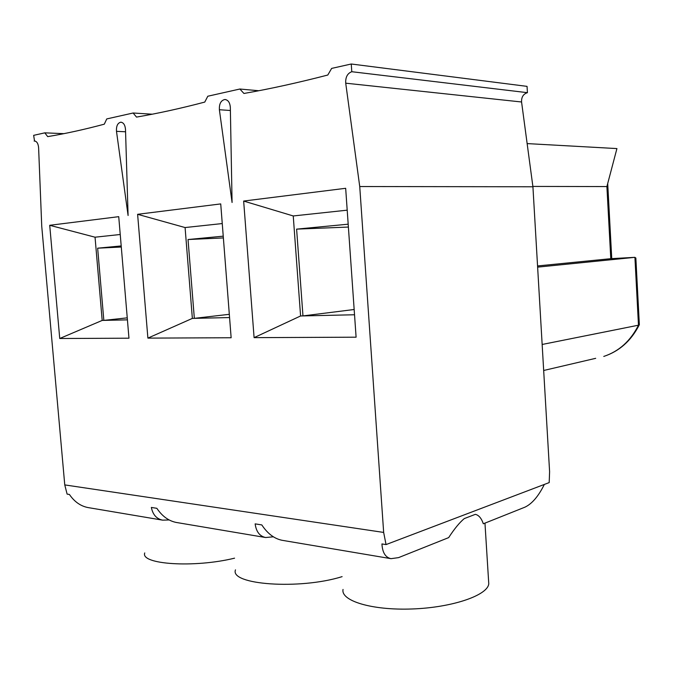 <?xml version="1.0" encoding="UTF-8"?>
<svg xmlns="http://www.w3.org/2000/svg" width="673" height="673" viewBox="0 0 673 673"><rect width="100%" height="100%" fill="white"/><g stroke="black" fill="none" stroke-linecap="round" stroke-linejoin="round"><path stroke-width="1.01" d="M127.256 317.849L103.835 320.39L127.424 319.86M121.199 245.931L97.652 248.186L103.835 320.39L102.187 320.432L59.737 338.502L49.718 225.295L118.734 216.664L128.964 338.199L59.737 338.502M121.291 247.025L97.652 248.186M44.813 132.842L47.699 136.627C65.55 133.649 84.419 129.502 104.307 124.177L106.755 118.928L133.119 113.005L136.518 117.094C157.894 113.434 180.633 108.437 204.76 102.086L207.797 96.231L239.866 89.021L243.937 93.471C269.982 88.903 297.937 82.754 327.793 75.031L331.646 68.402L351.256 64.002L527.052 86.371L527.422 92.681L351.786 71.717C347.436 73.357 345.409 77.185 345.72 83.183L359.735 186.53L383.66 532.427L386.041 544.583L381.944 543.935C382.424 552.567 385.444 557.471 391.013 558.666L282.088 540.293C274.315 538.728 267.551 533.605 261.805 524.923L255.143 523.872C256.228 531.746 259.728 536.297 265.65 537.525L176.259 522.45C168.645 520.927 162.168 516.216 156.851 508.317L151.349 507.442C152.813 514.677 156.573 518.917 162.647 520.153L87.97 507.56C80.567 506.096 74.383 501.738 69.428 494.478L67.115 494.108L64.759 484.905L41.743 226.288L38.605 147.715C38.21 143.551 36.847 141.322 34.525 141.01L33.65 135.349L44.813 132.842L63.876 133.658M386.041 544.583L549.193 482.591L549.597 471.68L532.923 186.774L521.567 101.985C521.382 97.072 523.333 93.968 527.422 92.681M351.256 64.002L351.786 71.717M125.498 129.452L128.089 215.495L116.488 131.344C116.185 126.061 117.624 123.008 120.795 122.192C123.529 122.536 125.094 124.959 125.498 129.452M230.334 107.428L232.076 202.489L219.381 109.733C219.112 103.793 220.946 100.378 224.875 99.495C228.122 99.907 229.939 102.548 230.334 107.428M345.67 188.297L356.101 337.19L254.091 337.644L243.651 201.05L345.67 188.297M220.727 203.911L231.142 337.745L147.892 338.115L137.612 214.308L220.727 203.911M133.119 113.005L152.241 114.2M144.745 552.928C140.085 564.428 194.152 568.113 234.566 558.169M169.133 519.951L162.647 520.153M229.316 314.316L194.337 318.354L229.569 317.563M223.234 236.164L188.028 239.529L194.337 318.354L192.36 318.405L147.892 338.115M223.369 237.922L188.028 239.529M239.866 89.021L258.718 90.737M235.483 569.854C229.4 584.736 299.485 590.002 342.111 576.643M273.356 536.802L265.65 537.525M354.158 309.504L302.968 315.915L354.528 314.762M348.185 224.193L296.608 229.131L302.968 315.915L300.587 315.974L254.091 337.644M348.387 227.053L296.608 229.131M35.232 141.094L34.155 141.061M532.923 186.774L359.735 186.53M343.037 589.439C340.605 600.812 371.849 610.52 412.196 608.972C452.525 607.559 487.933 595.226 488.766 583.735L488.606 581.127M544.356 484.425C538.45 496.295 531.964 503.875 524.906 507.181L483.323 523.779C481.447 518.26 478.781 515.114 475.331 514.349L464.286 518.589L475.331 514.349M464.286 518.589C459.575 522.492 454.368 528.835 448.664 537.618L398.525 557.631L391.013 558.666M300.587 315.974L293.243 215.957L243.651 201.05M293.243 215.957L347.201 210.169M639.342 324.571L638.475 325.194L542.152 344.467M532.881 186.429L606.895 186.564L616.931 148.582L527.136 143.593M606.895 186.564L610.79 258.684L537.559 265.944M610.941 258.676L634.917 257.33L537.626 267.131M639.274 324.84C631.181 340.774 619.345 351.298 603.774 356.429C618.967 351.382 630.534 340.975 638.475 325.194L634.917 257.33L635.867 258.222M192.36 318.405L185.083 227.55L137.612 214.308M185.083 227.55L222.25 223.562M102.187 320.432L95.044 237.199L49.718 225.295M95.044 237.199L120.24 234.498M383.66 532.427L64.759 484.905M521.567 101.985L345.72 83.183M230.385 110.507L219.381 109.733M125.565 131.773L116.488 131.344M543.675 370.486L595.689 358.322M484.964 523.123L488.766 583.735M225.564 99.554L224.875 99.495M121.275 122.217L120.795 122.192M611.749 258.634L607.702 183.519M639.35 324.689L635.85 257.961"/></g></svg>
